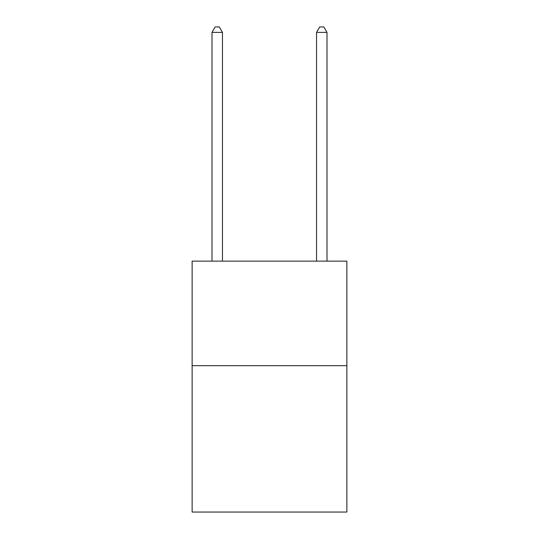 <?xml version="1.0" encoding="UTF-8"?>
<svg xmlns="http://www.w3.org/2000/svg" width="539" height="539" viewBox="0 0 539 539"><rect width="100%" height="100%" fill="white"/><g stroke="black" fill="none" stroke-linecap="round" stroke-linejoin="round"><path stroke-width="0.81" d="M346.867 365.685L346.867 512.05L192.133 512.05L192.133 261.139L346.867 261.139L346.867 365.685L192.133 365.685M222.452 261.139L222.452 32.387L212.002 32.387L212.002 261.139M212.002 32.387L215.135 26.95L219.319 26.95L222.452 32.387M326.998 261.139L326.998 32.387L316.548 32.387L316.548 261.139M316.548 32.387L319.681 26.95L323.865 26.95L326.998 32.387"/></g></svg>
